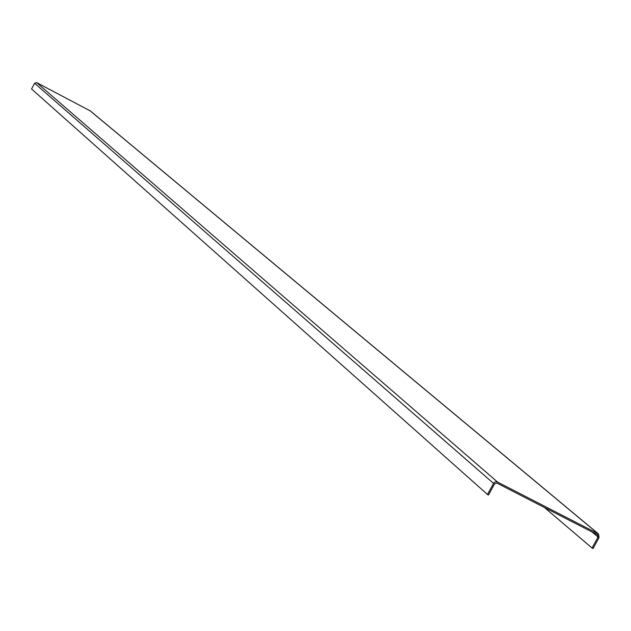 <?xml version="1.0" encoding="UTF-8"?>
<svg xmlns="http://www.w3.org/2000/svg" width="631" height="631" viewBox="0 0 631 631"><rect width="100%" height="100%" fill="white"/><g stroke="black" fill="none" stroke-linecap="round" stroke-linejoin="round"><path stroke-width="0.95" d="M90.272 110.914L36.653 82.622L34.587 83.268L31.55 88.971L487.471 494.475L488.497 495.004L494.523 483.882L496.92 483.086L597.699 534.851L598.07 537.013L592.059 548.039L593.069 548.552L599.071 537.533L598.464 533.929L497.204 481.895L495.264 481.871L493.884 482.802L487.471 494.475M544.372 507.434L592.059 548.039M591.815 531.791L598.07 537.013M34.587 83.268L493.505 483.362M36.653 82.622L497.496 482.029M89.799 110.52L597.983 533.613M90.052 110.685L598.464 533.929"/></g></svg>

